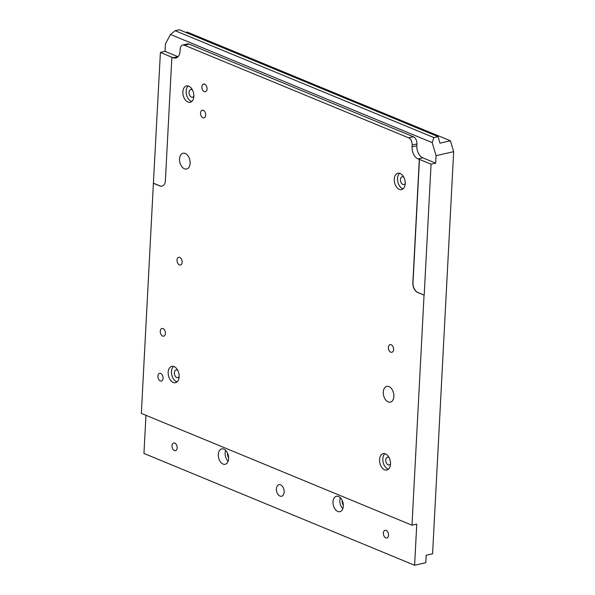 <?xml version="1.0" encoding="UTF-8"?>
<svg xmlns="http://www.w3.org/2000/svg" width="595" height="595" viewBox="0 0 595 595"><rect width="100%" height="100%" fill="white"/><g stroke="black" fill="none" stroke-linecap="round" stroke-linejoin="round"><path stroke-width="0.89" d="M204.286 91.623A3.949 2.499 77.2 0 1 201.921 87.621A3.949 2.499 77.2 0 1 203.616 84.036A3.949 2.499 77.2 0 1 204.68 84.14A3.949 2.499 77.2 0 1 207.045 88.142A3.949 2.499 77.2 0 1 205.357 91.727A3.949 2.499 77.2 0 1 204.286 91.623M388.974 386.586A8.092 5.117 -102.8 0 0 386.787 386.363A8.092 5.117 -102.8 0 0 383.321 393.712A8.092 5.117 -102.8 0 0 388.171 401.915A8.092 5.117 -102.8 0 0 390.357 402.146A8.092 5.117 -102.8 0 0 393.823 394.79A8.092 5.117 -102.8 0 0 388.974 386.586M185.246 153.465A8.092 5.117 -102.8 0 0 183.059 153.242A8.092 5.117 -102.8 0 0 179.593 160.59A8.092 5.117 -102.8 0 0 184.443 168.794A8.092 5.117 -102.8 0 0 186.629 169.017A8.092 5.117 -102.8 0 0 190.095 161.669A8.092 5.117 -102.8 0 0 185.246 153.465M202.917 117.795A3.949 2.499 77.2 0 1 200.552 113.794A3.949 2.499 77.2 0 1 202.241 110.201A3.949 2.499 77.2 0 1 203.312 110.313A3.949 2.499 77.2 0 1 205.677 114.314A3.949 2.499 77.2 0 1 203.988 117.899A3.949 2.499 77.2 0 1 202.917 117.795M160.293 380.934A3.949 2.499 77.2 0 1 157.928 376.933A3.949 2.499 77.2 0 1 159.616 373.34A3.949 2.499 77.2 0 1 160.68 373.452A3.949 2.499 77.2 0 1 163.045 377.453A3.949 2.499 77.2 0 1 161.357 381.038A3.949 2.499 77.2 0 1 160.293 380.934M162.643 336.063A3.949 2.499 77.2 0 1 160.278 332.062A3.949 2.499 77.2 0 1 161.966 328.477A3.949 2.499 77.2 0 1 163.03 328.589A3.949 2.499 77.2 0 1 165.403 332.59A3.949 2.499 77.2 0 1 163.707 336.175A3.949 2.499 77.2 0 1 162.643 336.063M279.977 496.074A5.92 3.741 77.2 0 1 276.43 490.072A5.92 3.741 77.2 0 1 278.966 484.694A5.92 3.741 77.2 0 1 280.565 484.858A5.92 3.741 77.2 0 1 284.113 490.86A5.92 3.741 77.2 0 1 281.576 496.237A5.92 3.741 77.2 0 1 279.977 496.074M386.148 530.383A3.949 2.499 -102.8 0 0 385.084 530.279A3.949 2.499 -102.8 0 0 383.396 533.864A3.949 2.499 -102.8 0 0 385.761 537.865A3.949 2.499 -102.8 0 0 386.824 537.969A3.949 2.499 -102.8 0 0 388.52 534.384A3.949 2.499 -102.8 0 0 386.148 530.383M174.781 443.074A3.949 2.499 -102.8 0 0 173.718 442.963A3.949 2.499 -102.8 0 0 172.022 446.548A3.949 2.499 -102.8 0 0 174.387 450.549A3.949 2.499 -102.8 0 0 175.458 450.66A3.949 2.499 -102.8 0 0 177.146 447.076A3.949 2.499 -102.8 0 0 174.781 443.074M223.846 449.113A7.891 4.991 -102.8 0 0 221.712 448.89A7.891 4.991 -102.8 0 0 218.328 456.06A7.891 4.991 -102.8 0 0 223.058 464.063A7.891 4.991 -102.8 0 0 225.193 464.286A7.891 4.991 -102.8 0 0 228.577 457.116A7.891 4.991 -102.8 0 0 223.846 449.113M225.639 450.348A7.891 4.991 -102.8 0 0 228.116 461.274M227.602 453.293A4.239 2.685 -102.8 0 0 228.614 457.771M338.548 496.49A7.891 4.991 -102.8 0 0 336.413 496.275A7.891 4.991 -102.8 0 0 333.036 503.444A7.891 4.991 -102.8 0 0 337.767 511.447A7.891 4.991 -102.8 0 0 339.901 511.67A7.891 4.991 -102.8 0 0 343.285 504.493A7.891 4.991 -102.8 0 0 338.548 496.49M340.347 497.732A7.891 4.991 -102.8 0 0 342.824 508.658M342.304 500.678A4.239 2.685 -102.8 0 0 343.322 505.155M390.774 352.195A3.949 2.499 77.2 0 1 388.409 348.194A3.949 2.499 77.2 0 1 390.104 344.609A3.949 2.499 77.2 0 1 391.168 344.713A3.949 2.499 77.2 0 1 393.533 348.715A3.949 2.499 77.2 0 1 391.845 352.3A3.949 2.499 77.2 0 1 390.774 352.195M179.407 264.879A3.949 2.499 77.2 0 1 177.042 260.878A3.949 2.499 77.2 0 1 178.731 257.293A3.949 2.499 77.2 0 1 179.802 257.404A3.949 2.499 77.2 0 1 182.167 261.406A3.949 2.499 77.2 0 1 180.478 264.991A3.949 2.499 77.2 0 1 179.407 264.879M400.145 173.48A8.382 5.303 -102.8 0 0 397.877 173.249A8.382 5.303 -102.8 0 0 394.284 180.865A8.382 5.303 -102.8 0 0 399.312 189.366A8.382 5.303 -102.8 0 0 401.58 189.604A8.382 5.303 -102.8 0 0 405.173 181.981A8.382 5.303 -102.8 0 0 400.145 173.48M399.609 173.301A8.382 5.303 -102.8 0 0 397.75 181.453A8.382 5.303 -102.8 0 0 402.592 188.63A8.382 5.303 -102.8 0 0 403.12 188.808M403.864 177.347A3.949 2.499 -102.8 0 0 403.202 176.946A3.949 2.499 -102.8 0 0 402.131 176.834A3.949 2.499 -102.8 0 0 400.442 180.419A3.949 2.499 -102.8 0 0 402.808 184.42A3.949 2.499 -102.8 0 0 403.879 184.532A3.949 2.499 -102.8 0 0 405.217 183.32M188.771 86.163A8.382 5.303 -102.8 0 0 186.503 85.933A8.382 5.303 -102.8 0 0 182.91 93.556A8.382 5.303 -102.8 0 0 187.938 102.057A8.382 5.303 -102.8 0 0 190.207 102.288A8.382 5.303 -102.8 0 0 193.799 94.672A8.382 5.303 -102.8 0 0 188.771 86.163M188.243 85.985A8.382 5.303 -102.8 0 0 186.384 94.144A8.382 5.303 -102.8 0 0 191.218 101.314A8.382 5.303 -102.8 0 0 191.754 101.492M192.497 90.038A3.949 2.499 -102.8 0 0 191.835 89.629A3.949 2.499 -102.8 0 0 190.764 89.518A3.949 2.499 -102.8 0 0 189.076 93.103A3.949 2.499 -102.8 0 0 191.441 97.104A3.949 2.499 -102.8 0 0 192.505 97.216A3.949 2.499 -102.8 0 0 193.851 96.003M385.448 453.888A8.382 5.303 -102.8 0 0 383.18 453.65A8.382 5.303 -102.8 0 0 379.588 461.274A8.382 5.303 -102.8 0 0 384.615 469.775A8.382 5.303 -102.8 0 0 386.884 470.005A8.382 5.303 -102.8 0 0 390.476 462.389A8.382 5.303 -102.8 0 0 385.448 453.888M384.913 453.702A8.382 5.303 -102.8 0 0 383.054 461.861A8.382 5.303 -102.8 0 0 387.895 469.031A8.382 5.303 -102.8 0 0 388.423 469.217M389.167 457.756A3.949 2.499 -102.8 0 0 388.505 457.347A3.949 2.499 -102.8 0 0 387.442 457.243A3.949 2.499 -102.8 0 0 385.746 460.828A3.949 2.499 -102.8 0 0 388.111 464.829A3.949 2.499 -102.8 0 0 389.182 464.94A3.949 2.499 -102.8 0 0 390.521 463.728M174.082 366.572A8.382 5.303 -102.8 0 0 171.814 366.341A8.382 5.303 -102.8 0 0 168.221 373.958A8.382 5.303 -102.8 0 0 173.249 382.466A8.382 5.303 -102.8 0 0 175.518 382.697A8.382 5.303 -102.8 0 0 179.11 375.073A8.382 5.303 -102.8 0 0 174.082 366.572M173.547 366.394A8.382 5.303 -102.8 0 0 171.687 374.545A8.382 5.303 -102.8 0 0 176.522 381.722A8.382 5.303 -102.8 0 0 177.057 381.901M177.801 370.44A3.949 2.499 -102.8 0 0 177.139 370.038A3.949 2.499 -102.8 0 0 176.068 369.926A3.949 2.499 -102.8 0 0 174.38 373.511A3.949 2.499 -102.8 0 0 176.745 377.513A3.949 2.499 -102.8 0 0 177.816 377.624A3.949 2.499 -102.8 0 0 179.155 376.412M184.338 45.183L408.594 137.817A5.92 3.741 77.2 0 1 412.171 145.024L412.067 146.898A9.862 6.24 -102.8 0 0 418.025 158.902L419.311 159.438L412.848 282.811A7.891 4.991 -102.8 0 0 417.608 292.42L424.056 295.083L411.993 525.207L141.342 413.399L153.398 183.282L159.847 185.945A7.891 4.991 -102.8 0 0 161.981 186.161A7.891 4.991 -102.8 0 0 165.388 180.597L171.858 57.217L173.145 57.745A9.862 6.24 -102.8 0 0 175.815 58.02A9.862 6.24 -102.8 0 0 180.077 51.066L180.181 49.192A5.92 3.741 77.2 0 1 182.739 45.019A5.92 3.741 77.2 0 1 184.338 45.183L189.106 44.104L413.361 136.738A5.92 3.741 77.2 0 1 416.939 143.945L416.842 145.812A9.862 6.24 -102.8 0 0 422.792 157.824L435.681 163.149L436.076 155.667L432.201 142.607L170.468 34.495L165.417 43.866L165.023 51.341L160.405 52.39L153.398 183.282M170.468 34.495L175.138 30.695L433.889 137.579L438.061 136.634L439.995 143.164L450.43 140.807L453.658 151.688L436.076 155.667M438.061 136.634L179.311 29.75L175.138 30.695M450.43 140.807L187.217 32.07L185.744 32.405M433.889 137.579L432.201 142.607M145.954 415.303L143.953 453.45L414.611 565.25L425.789 562.721L426.176 555.239L432.587 553.789L453.658 151.688M424.205 295.053L431.063 164.19L419.46 159.4L412.997 282.781A7.891 4.991 -102.8 0 0 417.757 292.39L424.056 295.083M414.611 565.25L416.768 524.121L411.993 525.207M435.681 163.149L431.063 164.19M165.023 51.341L177.912 56.666A9.862 6.24 -102.8 0 0 178.024 56.711M182.739 45.019L187.507 43.941A5.92 3.741 77.2 0 1 189.106 44.104M160.405 52.39L171.858 57.217M153.547 183.245L159.996 185.908A7.891 4.991 -102.8 0 0 162.056 186.146M413.361 136.738L408.594 137.817M416.939 143.945L412.171 145.024M422.792 157.824L418.025 158.902M416.842 145.812L412.067 146.898M177.912 56.666L173.145 57.745"/></g></svg>
